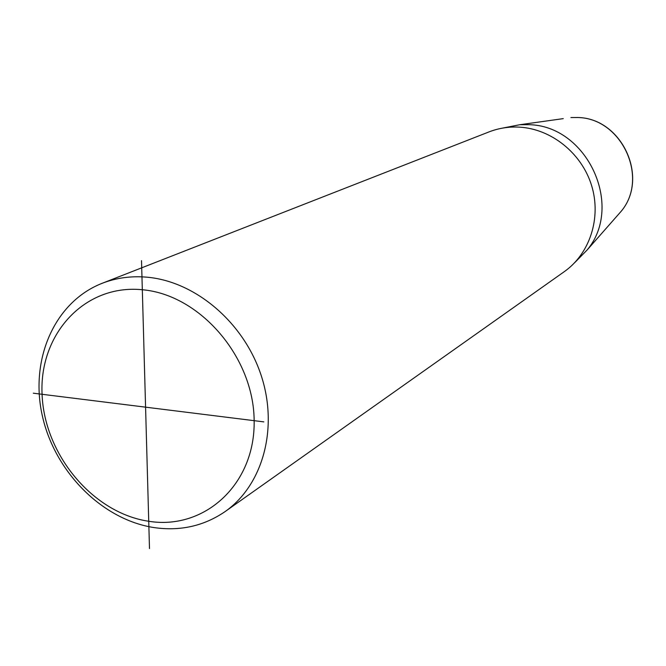 <?xml version="1.0" encoding="UTF-8"?>
<svg xmlns="http://www.w3.org/2000/svg" width="666" height="666" viewBox="0 0 666 666"><rect width="100%" height="100%" fill="white"/><g stroke="black" fill="none" stroke-linecap="round" stroke-linejoin="round"><path stroke-width="1" d="M502.314 128.155L519.738 124.733L528.471 124.684C586.788 125.175 624.375 205.569 587.204 249.908L574.766 262.587M102.114 283.316L488.977 131.918C498.634 128.172 508.741 126.573 519.313 127.131C551.29 128.846 581.668 153.163 591.575 185.456C601.573 217.732 589.885 253.654 564.293 271.653L225.133 511.563C204.012 525.998 180.353 531.343 154.146 527.597C101.99 519.705 54.52 471.57 42.249 415.434C29.72 359.357 54.512 301.964 102.114 283.316C116.284 277.805 131.377 275.774 147.377 277.223C195.787 281.618 244.031 322.785 261.238 375.632C278.604 428.463 262.745 485.214 225.133 511.563M148.734 521.27C204.52 530.352 255.328 484.324 254.146 420.671C253.829 357.118 199.933 294.63 142.324 289.743C84.69 283.916 39.094 333.924 42.075 394.289C44.247 454.587 92.932 513.095 148.734 521.27M149.492 548.568L141.517 260.639M33.3 393.198L263.844 421.878M616.233 216.908L621.328 211.114C649.358 177.606 621.445 117.857 577.497 117.516L570.904 117.557L577.539 117.507C621.636 117.882 649.442 177.431 621.328 211.114L587.204 249.908M563.261 118.631L519.738 124.733"/></g></svg>
